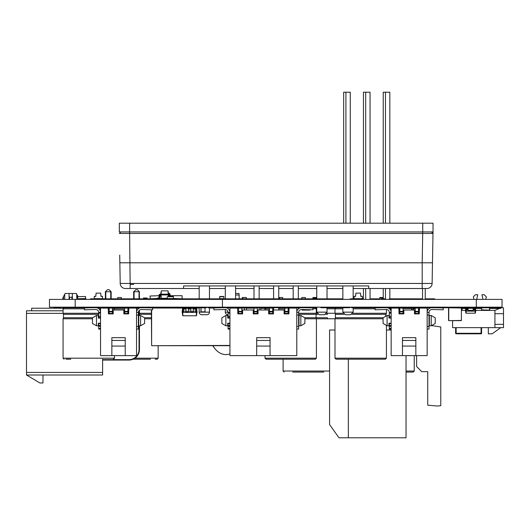 <?xml version="1.0" encoding="UTF-8"?>
<svg xmlns="http://www.w3.org/2000/svg" width="530" height="530" viewBox="0 0 530 530"><rect width="100%" height="100%" fill="white"/><g stroke="black" fill="none" stroke-linecap="round" stroke-linejoin="round"><path stroke-width="0.79" d="M448.758 307.791L448.758 320.643L461.405 320.438L461.405 307.996L448.758 307.791L461.199 307.791M448.552 307.996L448.552 320.438M461.405 307.996L461.405 320.438M448.758 320.643L461.199 320.643M488.382 307.791L481.697 307.791L481.465 309.871L489.462 310.103L489.693 308.016L488.382 307.791L489.488 307.791L489.72 309.871L488.408 310.103M406.172 307.996L411.625 307.791L400.62 307.791L411.625 307.791L411.625 308.818L413.685 308.818L413.685 309.997M406.377 307.791L413.685 307.791L413.685 308.818M246.331 299.404L246.331 297.502L242.256 297.502L242.256 299.404M229.934 353.868A23.141 16.364 -90 0 1 215.697 349.561A23.141 16.364 -90 0 1 212.981 345.692M209.496 299.404L209.463 297.502M402.469 355.617L427.153 355.617L427.153 308.096L419.462 308.096L419.263 313.906L414.48 313.906L414.48 309.997L403.833 309.997L403.833 313.906L403.085 313.906L403.085 308.096L399.799 308.096L399.799 313.906L399.05 313.906L398.851 308.096L391.16 308.096L391.16 355.617L402.469 355.617L402.469 337.663L415.845 337.663L415.845 340.445L402.469 340.445M427.153 329.077L429.008 329.077L429.008 312.468L427.153 312.468A4.836 4.836 0 0 1 432.135 307.639L443.226 307.97L443.226 309.818L432.076 309.487A2.981 2.981 0 0 0 429.008 312.468M389.305 312.468A2.981 2.981 0 0 0 386.231 309.487L375.088 309.818L375.088 307.97L386.178 307.639A4.836 4.836 0 0 1 391.16 312.468L389.305 312.468L389.305 318.073M391.16 329.077L389.305 329.077L389.305 323.214M391.16 323.214L388.947 323.214L388.947 325.784L387.092 325.784L387.092 315.502L388.947 315.502L388.947 318.073L391.16 318.073M429.366 323.214L429.008 323.214M391.16 317.609L389.305 317.609M429.366 318.073L429.008 318.073M429.366 315.502L429.366 325.784L431.221 325.784L435.229 323.472L435.229 317.815L431.221 315.502L429.366 315.502M431.221 325.784L431.221 315.502M387.092 315.502L383.084 317.815L383.084 323.472L387.092 325.784M415.222 311.388L415.222 308.096L418.514 308.096L418.514 311.388L415.222 311.388L415.222 313.906M418.514 313.906L418.514 311.388M415.845 355.617L415.845 346.07L402.469 346.07M415.845 346.07L415.845 340.445M403.085 313.906L399.799 313.906M403.085 311.388L399.799 311.388M316.741 298.019L312.932 298.019L312.932 299.404M327.03 307.791L337.749 307.791M316.741 297.502L312.932 297.502L312.932 298.019M327.156 307.791L342.711 307.791M292.745 372.073L323.856 372.073M84.469 308.818L63.07 308.818L64.097 307.791L90.478 307.791M96.917 307.791L113.466 307.791L114.493 308.818L124.61 308.818M65.978 359.214L70.781 359.214M481.074 333.807L456.138 333.807L456.138 333.297L481.074 333.297L481.074 333.807A0.517 0.517 0 0 0 481.591 333.297A0.517 0.517 0 0 1 481.074 333.807A0.517 0.517 0 0 0 481.591 333.297L481.591 327.639M456.138 327.639L456.138 333.297L455.621 333.297A0.517 0.517 0 0 0 456.138 333.807A0.517 0.517 0 0 1 455.621 333.297L455.621 327.639M383.236 298.019L379.785 298.019L379.785 299.404M389.835 307.168L389.835 307.791L392.75 308.096M390.564 308.818L389.835 307.791L398.56 308.096M379.785 307.168L379.785 307.791L378.712 307.791L381.096 307.791L353.152 307.791M383.236 297.502L379.785 297.502L379.785 298.019M396.095 308.096L400.62 308.096M406.04 372.073L413.214 372.073L406.04 372.073M259.144 307.791L260.839 307.791L260.839 309.997M254.002 307.996L246.437 307.996L246.437 309.997M244.383 307.996L246.437 307.996L244.383 307.791L244.383 309.997M301.981 309.493L302.213 310.103L309.977 310.103L310.209 309.739M308.745 307.844L310.169 307.89M265.046 308.54A23.141 16.364 90 0 0 260.839 308.453M282.695 299.404L282.695 297.502L279.098 297.502L279.098 298.019M254.002 307.943L250.167 307.996M248.623 307.943L250.167 307.943L248.623 307.996M111.856 355.617L136.541 355.617L136.541 308.096L128.843 308.096L128.644 313.906L123.861 313.906L123.861 309.997L113.215 309.997L113.215 313.906L112.473 313.906L112.473 308.096L109.18 308.096L109.18 313.906L108.431 313.906L108.233 308.096L100.541 308.096L100.541 355.617L111.856 355.617L111.856 337.663L125.226 337.663L125.226 340.445L111.856 340.445M136.541 329.077L138.39 329.077L138.39 312.468L136.541 312.468A4.836 4.836 0 0 1 141.517 307.639L152.614 307.97L152.614 309.818L141.464 309.487A2.981 2.981 0 0 0 138.39 312.468M98.686 312.468A2.981 2.981 0 0 0 95.619 309.487L84.469 309.818L84.469 307.97L95.559 307.639A4.836 4.836 0 0 1 100.541 312.468L98.686 312.468L98.686 318.073M100.541 329.077L98.686 329.077L98.686 323.214M100.541 323.214L98.328 323.214L98.328 325.784L96.48 325.784L96.48 315.502L98.328 315.502L98.328 318.073L100.541 318.073M138.754 323.214L138.39 323.214M100.541 317.609L98.686 317.609M138.754 318.073L138.39 318.073M138.754 315.502L138.754 325.784L140.602 325.784L144.611 323.472L144.611 317.815L140.602 315.502L138.754 315.502M140.602 325.784L140.602 315.502M96.48 315.502L92.465 317.815L92.465 323.472L96.48 325.784M124.61 311.388L124.61 308.096L127.902 308.096L127.902 311.388L124.61 311.388L124.61 313.906M127.902 313.906L127.902 311.388M125.226 355.617L125.226 346.07L111.856 346.07M125.226 346.07L125.226 340.445M112.473 313.906L109.18 313.906M112.473 311.388L109.18 311.388M335 330.005L329.581 330.005L329.581 424.53L338.962 437.793L406.04 437.793L406.04 355.617M348.342 359.214L348.342 437.793M386.423 330.005L391.16 330.005M343.672 223.19L343.672 92.207L350.27 92.207L350.27 223.19M345.911 92.207L345.911 223.19M363.454 223.19L363.454 92.207L370.053 92.207L370.053 223.19M363.454 288.505L363.454 299.404M363.454 307.168L363.454 307.791M365.693 92.207L365.693 223.19M365.693 288.505L365.693 299.404M365.693 307.168L365.693 307.791M370.053 288.505L370.053 299.404M370.053 307.168L370.053 307.791M383.236 223.19L383.236 92.207L389.835 92.207L389.835 223.19M383.236 288.505L383.236 299.404M383.236 307.168L383.236 307.725M385.476 92.207L385.476 223.19M385.476 288.505L385.476 299.404M385.476 307.168L385.476 307.658M389.835 288.505L389.835 299.404M390.928 329.077L390.928 330.005M474.728 308.301L475.463 308.301L475.755 311.13L475.264 311.13L475.264 310.361L475.755 310.361M466.102 308.301L465.956 310.361L465.473 310.361L465.757 308.301L466.499 308.301M468.043 308.301L473.184 308.301M475.118 308.301L475.264 310.361L474.728 310.361M468.043 310.361L473.184 310.361M465.473 310.361L465.473 311.13L466.499 310.361M465.956 311.13L475.264 311.13M475.629 311.13L475.337 313.19L465.89 313.19L465.598 311.13M471.382 308.301L471.382 307.791L469.838 307.791L469.838 308.301M466.499 308.559L468.043 308.559L468.043 307.791L466.499 307.791L466.499 311.13M471.382 307.791L474.728 307.791L474.728 311.13M468.043 308.559L468.043 311.13M473.184 307.791L473.184 311.13M475.205 311.13L475.059 313.19M466.022 311.13L466.168 313.19M473.184 308.559L474.728 308.559M279.661 299.404L279.661 298.019L278.734 298.019M279.661 307.791L279.661 307.168M305.373 307.738L316.741 307.738L305.373 307.738L316.741 307.738L305.373 307.738L316.741 307.738L305.373 307.738L316.741 307.738L305.373 307.738L305.373 307.168M305.373 299.404L305.373 297.502L301.775 297.502L301.775 299.404M269.425 308.818L265.007 308.818L266.034 307.791L273.593 307.791M278.734 307.791L293.189 307.791M298.33 307.791L300.411 307.791M306.844 307.791L315.403 307.791L316.741 308.818M267.915 359.214L315.403 359.214L316.43 358.187L265.007 358.187L266.034 359.214L267.915 359.214M462.1 307.791L463.439 307.791M468.043 307.791L469.838 307.791M474.728 307.791L503.5 307.791L503.5 313.7L494.921 313.7L494.921 310.408L499.3 308.453L489.72 308.453M481.465 308.453L475.49 308.453M465.738 308.453L462.1 308.453M499.3 308.453L500.678 308.453L500.678 307.791M462.1 307.168L462.1 310.408L465.473 310.408M475.755 310.408L494.921 310.408M452.587 307.168L452.587 307.791M452.587 320.643L452.587 327.639L494.921 327.639L494.921 313.7M494.921 327.639L503.5 327.639L503.5 324.347L494.921 324.347M503.5 324.347L503.5 313.7M488.329 327.639L488.329 333.807L492.184 333.807L500.724 327.639M495.272 307.791L495.272 307.168M448.612 307.168A1.643 1.643 0 0 0 449.089 307.791M463.439 308.453L463.439 307.168M466.731 307.791L466.731 307.168M466.499 308.162L463.439 308.162M474.058 299.404L473.31 296.939L475.397 294.726L477.762 294.726L476.708 299.404M476.708 307.168L476.708 307.791M474.058 307.791L474.058 307.168M482.982 299.404L481.929 294.726L484.294 294.726L486.374 296.939L485.626 299.404M485.626 307.168L485.626 307.791M482.982 307.791L482.982 307.168M147.095 299.404L147.095 298.019L143.491 298.019L143.491 299.404M143.491 307.691L143.491 307.168M117.779 307.791L117.779 307.168M117.779 299.404L117.779 297.502L121.383 297.502L121.383 299.404M146.598 307.791L150.434 307.791M114.44 307.791L133.666 307.791M139.443 307.791L140.165 307.791M133.07 359.214L150.434 359.214M155.244 359.214L157.125 359.214L155.244 359.214M403.085 312.932L403.833 312.932M414.48 312.932L415.222 312.932M403.085 308.301L411.625 308.301M413.685 308.301L415.222 308.301M411.625 308.818L411.625 309.997M398.851 308.818L399.799 308.818M362.513 299.404L362.308 297.502M327.03 308.818L335 308.818L336.027 307.791L342.864 307.791M378.712 359.214L336.027 359.214L385.396 359.214L386.423 358.187L335 358.187L336.027 359.214M418.852 308.016L422.966 307.791L418.852 307.791L418.852 310.103L419.263 310.103M256.672 355.617L296.787 355.617L296.787 308.096L289.095 308.096L288.896 313.906L284.113 313.906L284.113 309.997L273.467 309.997L273.467 313.906L272.718 313.906L272.718 308.096L269.425 308.096L269.425 313.906L268.683 313.906L268.683 309.997L258.037 309.997L258.037 313.906L257.288 313.906L257.288 308.096L254.002 308.096L254.002 313.906L253.254 313.906L253.254 309.997L242.607 309.997L242.607 313.906L241.865 313.906L241.865 308.096L238.573 308.096L238.573 313.906L237.824 313.906L237.625 308.096L229.934 308.096L229.934 355.617L256.672 355.617L256.672 337.663L270.048 337.663L270.048 340.445L256.672 340.445M296.787 329.077L298.642 329.077L298.642 312.468L296.787 312.468A4.836 4.836 0 0 1 301.769 307.639L312.859 307.97L312.859 309.818L301.709 309.487A2.981 2.981 0 0 0 298.642 312.468M228.079 312.468A2.981 2.981 0 0 0 225.011 309.487L213.862 309.818L213.862 307.97L224.952 307.639A4.836 4.836 0 0 1 229.934 312.468L228.079 312.468L228.079 318.073M229.934 329.077L228.079 329.077L228.079 323.214M229.934 323.214L227.721 323.214L227.721 325.784L225.866 325.784L225.866 315.502L227.721 315.502L227.721 318.073L229.934 318.073M299 323.214L298.642 323.214M229.934 317.609L228.079 317.609M299 318.073L298.642 318.073M299 315.502L299 325.784L300.848 325.784L304.863 323.472L304.863 317.815L300.848 315.502L299 315.502M300.848 325.784L300.848 315.502M225.866 315.502L221.858 317.815L221.858 323.472L225.866 325.784M284.855 311.388L284.855 308.096L288.148 308.096L288.148 311.388L284.855 311.388L284.855 313.906M288.148 313.906L288.148 311.388M270.048 355.617L270.048 346.07L256.672 346.07M270.048 346.07L270.048 340.445M257.288 313.906L254.002 313.906M257.288 311.388L254.002 311.388M241.865 313.906L238.573 313.906M241.865 311.388L238.573 311.388M272.718 313.906L269.425 313.906M272.718 311.388L269.425 311.388M481.724 307.791L483.029 308.016M481.724 310.103L483.009 309.977M205.044 311.746L205.044 307.943L205.044 311.746L201.082 311.905L204.885 311.905M204.885 307.791L201.082 307.791L205.044 307.943M201.082 307.791L201.082 311.905M200.93 307.943L200.93 311.746M422.966 307.791L427.339 307.791L427.153 310.613M419.111 310.103L419.263 310.613M416.613 355.617L416.613 366.515L421.754 371.662L427.723 371.662L427.723 405.185L437.184 406.013L440.781 405.702L440.781 326.97L431.592 325.572M429.366 325.235L429.008 325.175M422.542 307.791L422.542 307.168M422.542 299.404L422.542 288.505M425.239 307.791L425.239 307.168M425.239 299.404L425.239 288.505M229.934 345.692L151.633 345.692L229.934 345.434M151.633 309.792L151.633 345.692L151.375 309.785M151.401 307.93L183.44 307.791L183.44 312.415L197.067 312.415L196.597 308.301L196.584 311.647L197.067 311.647M183.44 307.791L188.329 307.791L188.329 312.415L190.899 312.415L190.899 307.791L193.211 307.791L193.211 312.415L195.782 312.415L195.782 307.791L199.181 307.791M209.463 307.791L219.87 307.791M235.592 307.791L244.383 307.791M246.437 307.791L248.623 307.791M250.167 307.791L252.995 307.943M235.797 307.4L238.109 307.168L235.797 307.4M235.592 293.441L238.997 293.441L239.269 299.404M239.269 307.168L239.269 307.791M239.269 294.985L235.592 294.985M169.991 298.787L169.991 299.404M169.991 307.168L169.991 307.791M168.838 307.4L166.519 307.168L168.838 307.4M165.367 298.476L165.367 299.404M165.367 307.168L165.367 307.791M168.778 294.985L169.269 294.985M169.905 294.494L169.719 293.441L168.553 293.441M182.877 308.301L182.645 311.647L182.154 311.647L182.625 308.301L183.44 308.301M186.01 308.301L188.329 308.301M190.899 308.301L193.211 308.301M195.782 308.301L196.345 308.301M195.782 311.647L196.584 311.647L196.584 312.415M190.899 311.647L193.211 311.647M186.01 311.647L188.329 311.647M182.154 311.647L182.154 312.415L182.645 312.415L182.645 311.647L183.44 311.647M182.645 312.415L186.01 312.415L186.01 307.791M196.941 312.415L196.471 315.761L182.751 315.761L182.287 312.415M196.517 312.415L196.279 315.761M182.711 312.415L182.943 315.761M183.44 308.559L186.01 308.559M193.211 308.559L195.782 308.559M193.211 307.791L195.782 307.791M188.329 308.559L190.899 308.559M188.329 307.791L190.899 307.791M63.487 299.404L63.481 296.893M62.884 297.781L65.144 293.461L62.977 297.781L62.977 299.404L62.884 297.781L62.884 299.404M69.079 299.404L69.079 294.342L69.079 299.404L69.079 296.343L69.516 297.231L71.941 297.231L72.371 296.343L72.371 299.404L72.371 294.342L72.371 299.404M69.079 294.342L69.059 293.461L72.398 293.461L72.371 294.342M102.615 359.214L102.615 374.995L26.5 374.995L26.5 310.792L63.07 310.792M31.641 310.792L31.641 308.221L63.262 308.221M77.97 296.886L76.313 293.461L77.963 296.475M72.371 307.168L72.371 307.791M72.391 293.56L76.313 293.461M69.079 307.168L69.079 307.791M65.144 293.461L69.059 293.461M62.977 297.781L63.514 296.833M26.5 374.995L39.883 382.965L42.97 382.965L42.97 375.048M46.302 374.995L28.302 374.995M111.161 299.404L111.161 291.765L109.1 289.705L107.438 289.705L105.377 291.765L105.377 299.404M111.161 291.765L105.377 291.765M105.377 307.168L105.377 307.791M111.161 307.791L111.161 307.168M102.615 360.055L128.956 360.055A10.494 10.494 0 0 0 139.443 349.568L139.443 325.784M139.443 299.404L139.324 291.639L133.666 291.765L133.666 299.404M133.666 307.168L133.666 308.096M133.666 291.765L135.72 289.705L137.389 289.705L139.443 291.765M139.443 315.502L139.443 310.196M139.443 308.036L139.443 307.168M390.425 309.911L390.65 308.301L391.16 308.301M390.968 308.301L390.796 310.746M85.728 298.556L85.496 296.475L77.499 296.707L77.731 298.787L85.728 298.556M355.623 298.635L354.08 298.635L354.08 296.369L355.623 296.369L355.875 293.13L360.506 293.13L360.764 296.369L362.308 296.369L362.308 298.635L360.764 298.635M354.464 298.787L361.917 298.787M354.464 296.217L355.623 296.369M360.764 296.369L361.917 296.217M356.769 298.635L359.618 298.635M167.242 296.707L173.416 296.475L173.416 298.787L167.242 298.787L167.242 296.707L173.416 296.707M223.812 298.556L223.812 296.475L219.698 296.475L219.698 298.787L223.812 298.787L219.698 298.556M199.181 307.168L199.181 312.157A2.571 2.571 0 0 0 201.751 314.727L206.892 314.727L201.751 314.727M199.181 312.157L209.463 312.157A2.571 2.571 0 0 1 206.892 314.727M209.463 312.157L209.463 307.168M209.463 299.404L209.463 285.928M199.181 299.404L199.181 285.928M324.327 314.727L319.444 314.727M350.575 314.727L345.441 314.727L342.864 312.157L353.152 312.157L350.575 314.727M235.592 308.096L235.592 307.168M235.592 299.404L235.592 285.928M228.079 314.727L227.873 314.727A2.571 2.571 0 0 1 225.303 312.157L225.303 309.493M225.303 307.639L225.303 307.168M225.303 299.404L225.303 285.928M426.975 288.505A5.141 5.141 -90 0 0 432.122 283.451A5.141 5.141 -90 0 1 426.975 288.505L368.734 288.505L368.734 285.928L183.599 285.928L183.599 288.505L130.135 288.505L130.135 283.451L432.122 283.451L432.99 233.452L129.625 233.452L130.135 283.451L120.211 283.451L119.714 255.076M130.135 262.794L422.198 262.794L422.708 233.452L422.198 262.787L119.853 262.787M431.473 231.935L432.99 233.452L432.48 262.787L422.198 262.787L422.198 288.505L426.59 288.505M130.135 284.391L133.712 284.391M119.31 226.787L119.31 223.19L433.017 223.19L433.017 231.935L119.31 231.935L119.31 223.19L119.31 231.935M120.118 233.458L122.41 233.458M426.643 233.458L430.035 233.458M129.625 231.935L129.625 233.452L119.336 233.452L120.853 231.935M432.99 233.452L433.017 231.935M125.352 288.505A5.141 5.141 0 0 1 120.211 283.451A5.141 5.141 0 0 0 125.352 288.505L134.719 288.505M183.599 288.505L199.181 288.505M209.463 288.505L225.303 288.505M235.592 288.505L254.002 288.505M259.144 288.505L273.593 288.505M278.734 288.505L293.189 288.505M298.33 288.505L316.741 288.505M327.03 288.505L342.864 288.505M353.152 288.505L368.734 288.505M167.242 298.271L161.279 298.271L161.047 294.932L160.557 294.932L160.557 294.157L161.047 294.157L161.047 294.932L168.295 294.932L168.295 294.157L161.047 294.157M168.189 296.475L168.295 294.932L168.785 294.932L168.785 294.157L168.295 294.157M161.279 298.271L160.298 294.932A0.517 0.517 0 0 0 159.782 295.442L159.782 297.502A1.285 1.285 0 0 1 158.496 298.787L157.47 298.787L157.47 298.019L158.496 298.019A0.517 0.517 0 0 0 159.013 297.502L159.013 295.442A1.285 1.285 0 0 1 160.298 294.157L160.557 294.157M168.566 296.475L169.043 294.932A0.517 0.517 0 0 1 169.554 295.442L169.554 296.475M161.107 294.157L161.345 290.818L160.683 294.157M168.229 294.157L167.997 290.818L161.345 290.818M160.298 294.932A0.517 0.517 0 0 0 159.782 295.442L159.782 297.502M158.496 298.019A0.517 0.517 0 0 0 159.013 297.502L159.013 295.442M170.329 296.475L170.329 295.442A1.285 1.285 0 0 0 169.043 294.157L168.785 294.157M169.043 294.932A0.517 0.517 0 0 1 169.554 295.442A0.517 0.517 0 0 0 169.043 294.932M168.653 294.157L167.997 290.818M173.416 298.476L182.101 298.787L182.101 295.7L170.329 295.7M167.242 298.476L159.331 298.476M157.47 298.476L150.321 298.787L150.016 296.012L159.013 295.7M169.554 295.7L168.679 295.7M160.663 295.7L159.782 295.7M95.824 298.635L94.28 298.635L94.28 296.369L95.824 296.369L96.076 293.13L100.707 293.13L100.965 296.369L102.509 296.369L102.509 298.635L100.965 298.635M94.665 298.787L102.124 298.787M94.665 296.217L95.824 296.369M100.965 296.369L102.124 296.217M96.97 298.635L99.819 298.635M327.03 307.738L342.864 307.738L327.03 307.738M353.152 307.738L382.812 307.738L353.152 307.738M387.317 307.738L430.996 307.738L387.317 307.738M435.501 307.738L502.036 307.738L435.501 307.738M300.629 307.738L298.33 307.738L300.629 307.738M293.189 307.738L278.734 307.738L293.189 307.738M273.593 307.738L259.144 307.738L273.593 307.738C261.085 307.738 261.085 307.738 273.593 307.738L271.698 307.738L273.593 307.738M254.002 307.738L239.269 307.738L254.002 307.738M221.593 307.738L209.463 307.738L221.593 307.738M416.925 307.738L395.32 307.738L416.925 307.738M291.891 307.738L288.459 307.738L291.891 307.738M283.418 307.738L284.285 307.738L283.418 307.738M262.33 307.738L259.409 307.738L262.33 307.738M414.467 307.738L426.299 307.738L414.467 307.738M425.239 307.738L426.299 307.738L425.239 307.738M362.513 307.738L382.812 307.738L362.513 307.738M449.029 307.738L447.433 307.738L449.029 307.738M435.561 307.738L444.378 307.738C446.028 307.738 446.028 307.738 444.378 307.738L435.561 307.738M81.494 307.738L82.753 307.738C84.409 307.738 84.409 307.738 82.753 307.738L81.494 307.738M329.07 307.738L332.502 307.738L329.07 307.738M425.703 307.738L426.299 307.738L425.703 307.738M407.192 307.738L412.188 307.738L407.192 307.738M410.445 307.738L407.047 307.738L410.445 307.738M411.591 307.738L406.391 307.738L411.591 307.738M389.835 307.738L415.169 307.738L389.835 307.738M370.053 307.738L379.785 307.738L370.053 307.738M378.957 307.738L377.784 307.738L378.957 307.738M311.998 307.738L310.825 307.738L311.998 307.738M99.673 307.738L140.384 307.738L99.673 307.738M111.499 307.738L114.4 307.738L111.499 307.738M112.963 307.738L111.161 307.738L112.963 307.738M115.765 307.738L117.779 307.738L115.765 307.738M117.779 307.738L111.161 307.738L117.779 307.738M125.908 307.738L129.684 307.738L125.908 307.738M129.929 307.738L131.168 307.738L129.929 307.738M133.666 307.738L111.161 307.738L133.666 307.738M147.095 307.738L199.181 307.738L147.095 307.738M86.079 307.738L82.316 307.738L86.079 307.738M115.441 307.738L116.68 307.738L115.441 307.738M152.09 307.738L150.215 307.738L152.09 307.738M160.153 307.738L161.392 307.738L160.153 307.738M173.827 307.738L171.952 307.738L173.827 307.738M125.352 307.738L130.705 307.738L125.352 307.738M129.512 307.738L125.371 307.738L129.512 307.738M418.256 307.738L418.852 307.738L418.256 307.738M427.617 307.738L428.214 307.738L427.617 307.738M498.167 307.738L498.723 307.738L498.167 307.738M499.068 307.738L499.671 307.738L499.068 307.738M498.823 307.738L499.604 307.738L498.823 307.738M498.564 307.738L496.908 307.738L498.564 307.738M342.864 307.738L336.795 307.738L342.864 307.738C331.29 307.738 331.29 307.738 342.864 307.738L334.688 307.738L342.864 307.738M342.844 307.738L342.42 307.738L342.844 307.738M441.145 307.738L435.819 307.738L441.145 307.738M429.048 307.738L429.79 307.738L429.048 307.738M446.677 307.738L443.915 307.738L446.677 307.738M126.776 307.738L129.492 307.738L126.776 307.738M409.266 307.738L411.081 307.738L409.266 307.738M403.714 307.738L406.43 307.738L403.714 307.738M412.645 307.738L416.282 307.738L412.645 307.738M195.875 307.738L192.198 307.738L195.875 307.738M249.166 307.738L253.976 307.738L249.166 307.738M421.403 307.738L423.218 307.738L421.403 307.738M426.299 307.738L428.114 307.738L426.299 307.738M414.93 307.738L418.62 307.738L414.93 307.738M417.859 307.738L415.692 307.738L417.859 307.738M55.12 307.738L60.89 307.738L55.12 307.738M405.324 307.738L405.914 307.738L405.324 307.738M412.883 307.738L413.473 307.738L412.883 307.738M417.938 307.738L418.528 307.738L417.938 307.738M423.311 307.738L423.901 307.738L423.311 307.738M378.294 307.738L379.93 307.738L378.294 307.738M55.093 307.738L60.553 307.738L55.093 307.738M451.454 307.738L445.319 307.738C446.969 307.738 446.969 307.738 445.319 307.738L451.447 307.738M429.439 307.738L430.181 307.738L429.439 307.738M404.542 307.738L414.235 307.738L404.542 307.738M105.377 307.738L104.258 307.738L105.377 307.738C104.052 307.738 104.052 307.738 105.377 307.738M488.792 307.738L502.036 307.738L488.792 307.738M286.75 307.738L289.459 307.738L286.75 307.738M316.741 307.738L305.128 307.738L316.741 307.738M291.858 307.738L291.03 307.738L291.858 307.738M493.125 307.738L495.371 307.738L493.125 307.738M491.88 307.738L491.456 307.738L491.88 307.738M316.046 307.738L313.753 307.738L316.046 307.738M235.592 307.738L253.784 307.738L235.592 307.738M415.97 307.738L416.759 307.738L415.97 307.738M392.021 307.738L394.737 307.738L392.021 307.738M396.659 307.738L399.693 307.738L396.659 307.738M398.593 307.738L396.758 307.738L398.593 307.738M252.015 307.738L253.466 307.738L252.015 307.738M459.119 307.738L454.588 307.738L459.119 307.738M440.152 307.738L443.842 307.738L440.152 307.738M442.742 307.738L441.086 307.738L442.742 307.738M452.295 307.738L451.123 307.738L452.295 307.738M187.196 307.738L199.181 307.738L187.196 307.738M209.463 307.738L217.89 307.738L209.463 307.738M59.665 307.738L53.947 307.738L59.665 307.738M56.187 307.738L58.254 307.738L56.187 307.738M88.51 307.738L90.325 307.738L88.51 307.738M82.958 307.738L85.674 307.738L82.958 307.738M375.214 307.738L378.069 307.738L375.214 307.738M447.393 307.738L446.028 307.738L447.393 307.738M455.734 307.738L460.683 307.738L455.734 307.738M58.36 307.738L55.445 307.738L58.36 307.738M70.603 307.738L92.2 307.738L70.603 307.738M449.612 307.738L453.117 307.738L449.612 307.738M446.439 307.738L445.074 307.738L446.439 307.738M439.96 307.738L443.047 307.738L439.96 307.738M462.882 307.738L465.578 307.738L462.882 307.738M464.677 307.738L463.339 307.738L464.677 307.738M467.493 307.738L472.435 307.738L467.493 307.738M474.35 307.738L477.391 307.738L474.35 307.738M476.629 307.738L474.946 307.738L476.629 307.738M481.207 307.738L478.59 307.738L481.207 307.738M481.035 307.738L479.358 307.738L481.035 307.738M483.698 307.738L476.351 307.738L483.698 307.738M485.493 307.738L484.155 307.738L485.493 307.738M241.501 307.738L244.31 307.738L241.501 307.738M311.706 307.738L313.906 307.738L311.706 307.738M246.264 307.738L250.186 307.738L246.264 307.738M477.172 307.738L479.358 307.738L477.172 307.738M468.758 307.738L471.051 307.738L468.758 307.738M471.263 307.738L473.952 307.738L471.263 307.738M471.057 307.738L473.933 307.738L471.057 307.738M443.935 307.738L449.745 307.738L443.935 307.738M471.223 307.738L473.369 307.738L471.223 307.738M448.89 307.738L440.085 307.738L448.89 307.738M462.365 307.738L456.469 307.738L462.365 307.738M452.58 307.738L455.508 307.738L452.58 307.738M464.724 307.738L462.319 307.738L464.724 307.738M451.182 307.738L454.601 307.738L451.182 307.738M465.936 307.738L462.312 307.738L465.936 307.738M449.433 307.738L449.791 307.738L449.433 307.738M466.42 307.738L451.394 307.738L466.42 307.738M473.933 307.738L468.189 307.738L473.933 307.738M340.154 307.738L335.04 307.738L340.154 307.738M329.137 307.738L325.705 307.738L329.137 307.738M331.224 307.738L333.529 307.738L331.224 307.738M332.9 307.738L331.104 307.738L332.9 307.738M345.063 307.738L347.256 307.738L345.063 307.738M211.881 307.738L208.456 307.738L211.881 307.738M213.968 307.738L216.273 307.738L213.968 307.738M215.644 307.738L213.855 307.738L215.644 307.738M218.254 307.738L220.44 307.738L218.254 307.738M226.091 307.738L299.357 307.738L226.091 307.738M270.386 307.738L268.723 307.738L270.386 307.738M307.075 307.738L310.514 307.738L307.075 307.738M53.954 307.738L59.552 307.738L53.954 307.738M115.242 307.738L119.382 307.738L115.242 307.738M325.367 307.738L320.835 307.738L325.367 307.738M351.377 307.738L352.563 307.738L351.377 307.738M329.322 307.738L327.732 307.738L329.322 307.738M332.032 307.738L333.787 307.738L332.032 307.738M342.069 307.738L344.811 307.738L342.069 307.738M346.978 307.738L349.767 307.738L346.978 307.738M348.667 307.738L347.077 307.738L348.667 307.738M354.113 307.738L356.869 307.738L354.113 307.738M355.955 307.738L354.424 307.738L355.955 307.738M357.849 307.738L359.32 307.738L357.849 307.738M361.659 307.738L359.916 307.738L361.659 307.738M320.902 307.738L323.996 307.738L320.902 307.738M325.42 307.738L328.156 307.738L325.42 307.738M330.11 307.738L332.866 307.738L330.11 307.738M331.959 307.738L330.422 307.738L331.959 307.738M201.281 307.738L206.236 307.738L201.281 307.738M484.281 307.738L482.115 307.738L484.281 307.738M185.997 307.738L189.535 307.738L185.997 307.738M192.337 307.738L194.609 307.738L192.337 307.738M451.726 307.738L454.442 307.738L451.726 307.738M205.931 307.738L200.731 307.738L205.931 307.738M201.287 307.738L206.534 307.738L201.287 307.738M466.903 307.738L470.607 307.738L466.903 307.738M469.03 307.738L467.665 307.738L469.03 307.738M484.38 307.738L486.825 307.738L484.38 307.738M263.867 307.738L267.113 307.738L263.867 307.738M261.383 307.738L259.561 307.738L261.383 307.738M410.843 307.738L412.658 307.738L410.843 307.738M407.225 307.738L405.41 307.738L407.225 307.738M116.613 307.738L114.791 307.738L116.613 307.738M118.707 307.738L122.344 307.738L118.707 307.738M181.306 307.738L181.896 307.738L181.306 307.738M197.352 307.738L197.942 307.738L197.352 307.738M484.36 307.738L486.798 307.738L484.36 307.738M447.698 307.738L448.294 307.738L447.698 307.738M461.69 307.738L462.279 307.738L461.69 307.738M200.075 307.738L200.671 307.738L200.075 307.738M205.322 307.738L205.918 307.738L205.322 307.738M389.563 307.738L396.301 307.738L389.563 307.738M422.012 307.738L434.872 307.738L422.012 307.738M227.052 307.738L235.075 307.738L227.052 307.738M291.646 307.738L305.79 307.738L291.646 307.738M464.359 307.738L468.043 307.738L464.359 307.738M476.291 307.738L473.184 307.738L476.291 307.738M98.944 307.738L105.682 307.738L98.944 307.738M131.394 307.738L144.253 307.738L131.394 307.738M197.127 307.738L199.386 307.738L197.127 307.738M481.406 307.738L485.096 307.738L481.406 307.738M484.334 307.738L482.167 307.738L484.334 307.738M245.357 307.738L250.505 307.738L245.357 307.738M276.216 307.738L281.357 307.738L276.216 307.738M436.462 307.738L430.704 307.738L436.462 307.738M307.38 307.738L301.623 307.738L307.38 307.738M375.074 307.738L377.903 307.738L375.074 307.738M383.534 307.738L386.059 307.738L383.534 307.738M383.561 307.738L384.442 307.738L383.561 307.738M361.4 307.738L358.591 307.738L361.4 307.738M372.862 307.738L371.073 307.738L372.862 307.738M386.582 307.738L390.226 307.738L386.582 307.738M388.934 307.738L387.602 307.738L388.934 307.738M363.441 307.738L364.229 307.738L363.441 307.738M366.382 307.738L369.039 307.738L366.382 307.738M378.831 307.738L381.679 307.738L378.831 307.738M390.954 307.738L393.797 307.738L390.954 307.738M406.583 307.738L411.731 307.738L406.583 307.738M260.786 307.738L265.934 307.738L260.786 307.738M217.459 307.738L220.288 307.738L217.459 307.738M214.014 307.738L216.538 307.738L214.014 307.738M214.04 307.738L214.928 307.738L214.04 307.738M229.185 307.738L232.829 307.738L229.185 307.738M231.537 307.738L230.206 307.738L231.537 307.738M207.899 307.738L211.901 307.738L207.899 307.738M221.215 307.738L224.057 307.738L221.215 307.738M224.998 307.738L227.807 307.738L224.998 307.738M145.849 307.738L140.086 307.738L145.849 307.738M100.773 307.738L103.615 307.738L100.773 307.738M90.418 307.738L94.367 307.738L90.418 307.738M95.473 307.738L98.613 307.738L95.473 307.738M115.971 307.738L121.112 307.738L115.971 307.738M153.581 307.738L155.105 307.738L153.581 307.738M420.952 307.738L422.476 307.738L420.952 307.738M298.894 307.738L301.464 307.738L298.894 307.738M118.833 298.84L119.614 298.84M121.383 298.84L133.666 298.84L121.383 298.84M147.095 298.84L165.367 298.84L147.095 298.84M169.991 298.84L199.181 298.84L169.991 298.84M209.496 298.84L225.303 298.84L209.496 298.84M239.269 298.84L242.256 298.84L239.269 298.84M246.331 298.84L254.002 298.84L246.331 298.84M259.144 298.84L273.593 298.84L259.144 298.84M282.695 298.84L293.189 298.84L282.695 298.84M298.33 298.84L301.775 298.84L298.33 298.84M305.373 298.84L312.932 298.84L305.373 298.84M327.03 298.84L342.864 298.84L327.03 298.84M353.152 298.84L358.909 298.84L353.152 298.84M362.513 298.84L363.454 298.84L362.513 298.84M370.053 298.84L379.785 298.84L370.053 298.84M389.835 298.84L422.542 298.84L389.835 298.84M425.239 298.84L434.679 298.84L425.239 298.84M117.845 298.84L108.869 298.84L117.845 298.84M105.377 298.84C104.052 298.84 104.052 298.84 105.377 298.84M199.181 298.84L185.871 298.84L199.181 298.84M145.048 298.84L159.026 298.84L145.048 298.84M96.076 298.84C88.881 298.84 88.881 298.84 96.076 298.84C90.213 298.84 90.213 298.84 96.076 298.84M99.673 298.84L146.313 298.84L99.673 298.84M159.06 298.84L144.253 298.84L159.06 298.84M235.592 298.84L237.586 298.84L235.592 298.84M155.018 298.84L177.411 298.84L155.018 298.84M187.295 298.84L189.276 298.84L187.295 298.84M212.344 298.84L215.379 298.84L212.344 298.84M214.61 298.84L212.444 298.84L214.61 298.84M191.515 298.84L190.429 298.84L191.515 298.84M194.252 298.84L196.769 298.84L194.252 298.84M198.618 298.84L201.42 298.84L198.618 298.84M205.474 298.84L203.103 298.84L205.474 298.84M208.244 298.84L209.714 298.84L208.244 298.84M185.957 298.84L332.986 298.84L185.957 298.84M160.557 298.84L168.785 298.84L160.557 298.84M180.776 298.84L184.566 298.84L180.776 298.84M186.037 298.84L189.574 298.84L186.037 298.84M354.438 298.84L357.657 298.84L354.438 298.84M359.241 298.84L362.374 298.84L359.241 298.84M361.599 298.84L359.433 298.84L361.599 298.84M169.872 298.84L172.84 298.84L169.872 298.84M222.898 298.84L225.939 298.84L222.898 298.84M225.164 298.84L222.998 298.84L225.164 298.84M219.122 298.84L221.036 298.84L219.122 298.84M82.76 298.84L85.794 298.84L82.76 298.84M85.025 298.84L82.859 298.84L85.025 298.84M77.857 298.84L80.891 298.84L77.857 298.84M79.791 298.84L77.963 298.84L79.791 298.84M101.806 298.84L99.633 298.84L101.806 298.84M94.519 298.84L97.672 298.84L94.519 298.84M350.244 298.84L362.308 298.84L350.244 298.84M90.445 298.84L102.509 298.84L90.445 298.84M181.518 298.84L184.738 298.84L181.518 298.84M186.414 298.84L189.455 298.84L186.414 298.84M188.68 298.84L186.514 298.84L188.68 298.84M378.354 298.84L377.221 298.84L378.354 298.84M371.424 298.84L375.691 298.84L371.424 298.84M374.22 298.84L371.755 298.84L374.22 298.84M385.33 298.84L381.448 298.84L385.33 298.84M385.118 298.84L382.408 298.84L385.118 298.84M389.404 298.84L393.419 298.84L389.404 298.84M391.73 298.84L389.755 298.84L391.73 298.84M395.777 298.84L400.031 298.84L395.777 298.84M403.019 298.84L407.279 298.84L403.019 298.84M405.814 298.84L403.35 298.84L405.814 298.84M80.394 298.84L82.832 298.84L80.394 298.84M166.261 298.84L166.857 298.84L166.261 298.84M173.82 298.84L174.416 298.84L173.82 298.84M129.088 298.84L133.116 298.84L129.088 298.84M152.541 298.84L147.221 298.84L152.541 298.84M118.024 298.84L114.162 298.84L118.024 298.84M108.544 298.84L112.804 298.84L108.544 298.84M111.34 298.84L108.875 298.84L111.34 298.84M120.979 298.84L122.019 298.84L120.979 298.84M125.391 298.84L123.728 298.84L125.391 298.84M138.396 298.84L136.422 298.84L138.396 298.84M157.715 298.84L154.217 298.84L157.715 298.84M97.421 298.84L99.315 298.84L97.421 298.84M358.26 298.84L360.287 298.84L358.26 298.84M218.784 298.84L219.374 298.84L218.784 298.84M224.157 298.84L224.753 298.84L224.157 298.84M476.318 299.404L476.318 307.168L502.036 307.168L502.036 299.404L222.434 299.404L222.434 307.168L476.318 307.168M49.476 299.404L222.434 299.404M49.476 307.168L222.434 307.168M136.541 308.221L139.065 308.221M427.153 326.506L429.008 326.506M427.153 315.039L429.008 315.039M391.16 313.137L389.305 313.137M391.16 328.408L389.305 328.408M391.16 326.321L389.305 326.321M391.16 325.413L389.305 325.413M391.16 323.591L389.305 323.591M391.16 316.324L389.305 316.324M418.514 313.429L415.222 313.429M418.514 311.872L415.222 311.872M403.085 311.872L399.799 311.872M403.085 313.429L399.799 313.429M326.778 313.263L343.115 313.263M298.642 313.263L316.993 313.263M327.547 313.263L327.388 314.316L325.857 314.316M298.642 314.316L317.914 314.316M316.529 317.715L327.388 317.715L327.547 318.769L383.084 318.769M304.863 318.769L327.547 318.769M283.106 359.214L283.106 371.046L329.581 371.046M98.871 308.818L100.541 308.818M108.233 308.818L109.18 308.818M112.473 308.818L114.493 308.818L114.493 309.997M63.07 308.818L63.07 313.263L98.686 313.263M108.431 313.263L109.18 313.263M112.473 313.263L113.215 313.263M63.07 313.263L63.481 314.316L98.686 314.316M63.481 314.316L63.481 317.715L92.644 317.715M98.328 317.715L98.686 317.715M63.481 317.715L63.07 318.769L92.465 318.769M63.07 318.769L63.07 358.187L114.493 358.187L113.466 359.214M481.074 327.639L481.074 333.297L481.591 333.297M406.04 371.046L414.241 371.046L413.214 372.073M260.839 307.996L259.144 307.996M254.002 308.202L246.437 308.202M136.541 326.506L138.39 326.506M136.541 315.039L138.39 315.039M100.541 313.137L98.686 313.137M100.541 328.408L98.686 328.408M100.541 326.321L98.686 326.321M100.541 325.413L98.686 325.413M100.541 323.591L98.686 323.591M100.541 316.324L98.686 316.324M127.902 313.429L124.61 313.429M127.902 311.872L124.61 311.872M112.473 311.872L109.18 311.872M112.473 313.429L109.18 313.429M466.499 309.845L468.043 309.845M466.499 309.076L468.043 309.076M473.184 309.845L474.728 309.845M473.184 309.076L474.728 309.076M272.718 308.818L273.593 308.818M278.734 308.818L284.855 308.818M288.148 308.818L289.095 308.818M312.859 308.818L316.43 308.818L316.019 317.715L304.684 317.715M268.683 313.263L269.425 313.263M272.718 313.263L273.467 313.263M284.113 313.263L284.855 313.263M288.148 313.263L288.896 313.263M298.642 317.715L299 317.715M127.902 308.818L128.843 308.818M123.861 313.263L124.61 313.263M127.902 313.263L128.644 313.263M139.443 313.263L151.375 313.263M139.443 314.316L151.375 314.316M144.438 317.715L151.375 317.715M144.611 318.769L151.375 318.769M134.931 358.187L158.152 358.187L157.125 359.214M403.085 308.486L411.625 308.486M413.685 308.486L415.222 308.486M411.625 308.944L413.685 308.944M398.851 308.944L399.799 308.944M399.05 313.833L399.799 313.833M344.036 314.316L335.41 314.316L335 313.263L335 308.818L342.864 308.818M353.152 308.818L375.088 308.818M352.9 313.263L386.423 313.263L386.423 309.487M351.98 314.316L386.012 314.316L386.423 313.263M335.41 314.316L335.41 317.715L383.256 317.715M418.852 309.871L419.462 309.871M296.787 326.506L298.642 326.506M296.787 315.039L298.642 315.039M229.934 313.137L228.079 313.137M229.934 328.408L228.079 328.408M229.934 326.321L228.079 326.321M229.934 325.413L228.079 325.413M229.934 323.591L228.079 323.591M229.934 316.324L228.079 316.324M288.148 313.429L284.855 313.429M288.148 311.872L284.855 311.872M257.288 311.872L254.002 311.872M257.288 313.429L254.002 313.429M241.865 311.872L238.573 311.872M241.865 313.429L238.573 313.429M272.718 311.872L269.425 311.872M272.718 313.429L269.425 313.429M427.339 308.069L422.966 308.069M244.383 308.043L235.592 308.043M213.862 308.043L209.463 308.043M199.181 308.043L195.782 308.043M193.211 308.043L190.899 308.043M188.329 308.043L186.01 308.043M183.44 308.043L152.614 308.043M183.44 311.13L186.01 311.13M183.44 309.076L186.01 309.076M193.211 311.13L195.782 311.13M193.211 309.076L195.782 309.076M188.329 311.13L190.899 311.13M188.329 309.076L190.899 309.076M71.941 297.231L71.941 299.404M71.941 307.168L71.941 307.791M102.615 372.424L26.5 372.424M26.5 313.363L63.07 313.363M76.744 307.791L76.744 307.168M76.744 299.404L76.744 294.342M69.516 297.231L69.516 299.404M69.516 307.168L69.516 307.791M64.713 294.342L64.713 299.404M64.713 307.168L64.713 307.791M63.487 307.99L63.487 307.168M62.977 308.221L62.977 307.168M110.75 291.765L110.75 299.404M110.75 307.168L110.75 307.791M105.788 307.791L105.788 307.168M105.788 299.404L105.788 291.765M128.956 359.645L128.956 360.055A10.494 10.494 0 0 0 139.443 349.568L139.032 349.568A10.077 10.077 0 0 1 128.956 359.645L102.615 359.645M139.032 291.765L139.032 299.404M139.032 307.168L139.032 308.235M139.032 310.62L139.032 315.502M139.032 325.784L139.032 349.568M134.077 308.096L134.077 307.168M134.077 299.404L134.077 291.765M167.242 298.556L173.416 298.556M223.812 296.707L219.698 296.707M316.741 307.168L316.741 312.157L327.03 312.157L324.453 314.727M225.303 312.157L228.066 312.157M422.735 231.935L422.735 223.19M129.598 223.19L129.598 231.935M422.708 231.935L422.708 233.452M257.288 313.19L258.037 313.19M75.187 299.404L75.187 307.168M242.256 307.791L242.256 307.168M212.821 345.692A27.255 27.255 0 0 0 215.697 349.561M209.496 307.791L209.496 307.168M312.932 307.168L312.932 307.791M283.106 371.046L284.133 372.073M77.89 298.787L77.89 299.404M77.89 307.168L77.89 307.791M81.494 298.556L81.494 299.404M81.494 307.168L81.494 307.791M96.076 298.635L96.076 299.404M96.076 307.168L96.076 307.645M99.673 298.708L99.673 299.404M99.673 307.168L99.673 307.791M114.493 355.617L114.493 358.187M63.07 358.187L64.097 359.214M414.241 308.818L413.214 307.791M414.241 355.617L414.241 371.046M246.331 307.791L246.331 307.168M242.733 307.791L242.733 307.168M242.733 299.404L242.733 297.502M282.695 307.791L282.695 307.168M301.775 307.168L301.775 307.639M265.007 308.818L265.007 309.997M316.43 358.187L316.43 318.769L316.019 317.715M265.007 355.617L265.007 358.187M147.095 307.168L147.095 307.791M121.383 307.168L121.383 307.791M158.152 345.692L158.152 358.187M358.909 298.708L358.909 299.404M358.909 307.168L358.909 307.791M362.513 307.168L362.513 307.791M386.012 314.316L385.389 316.49M335 358.187L335 318.769L335.41 317.715M386.423 325.4L386.423 358.187M62.884 307.168L62.884 308.221M327.03 312.157L327.03 307.168M327.03 299.404L327.03 285.928M273.593 285.928L273.593 299.404M273.593 307.168L273.593 309.997M342.864 312.157L342.864 307.168M342.864 299.404L342.864 285.928M254.002 285.928L254.002 299.404M254.002 307.168L254.002 308.096M293.189 285.928L293.189 299.404M293.189 307.168L293.189 308.096M298.33 285.928L298.33 299.404M298.33 307.168L298.33 308.924M259.144 285.928L259.144 299.404M259.144 307.168L259.144 309.997M353.152 312.157L353.152 307.168M353.152 299.404L353.152 285.928M278.734 285.928L278.734 299.404M278.734 307.168L278.734 309.997M316.741 299.404L316.741 285.928M316.741 312.157L319.312 314.727M49.469 307.168L49.469 299.404"/></g></svg>
